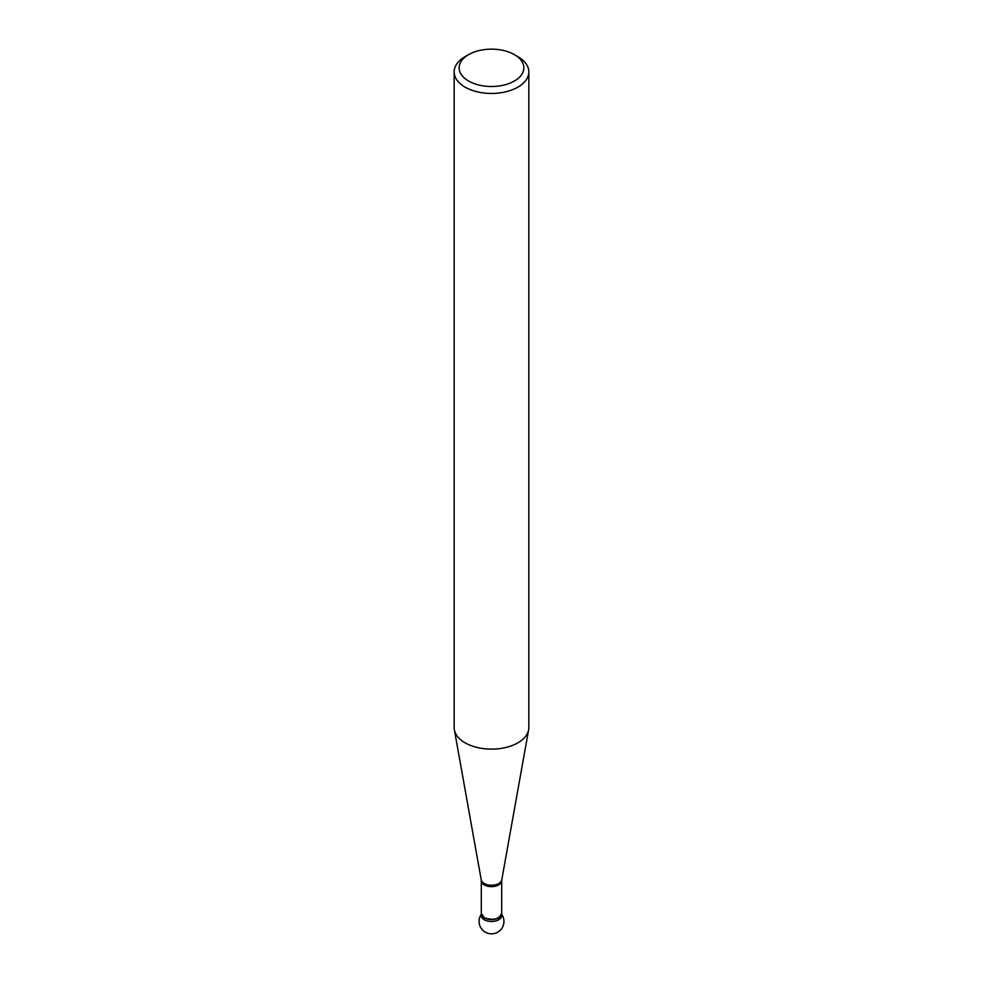 <?xml version="1.0" encoding="UTF-8"?>
<svg xmlns="http://www.w3.org/2000/svg" width="983" height="983" viewBox="0 0 983 983"><rect width="100%" height="100%" fill="white"/><g stroke="black" fill="none" stroke-linecap="round" stroke-linejoin="round"><path stroke-width="1.47" d="M454.158 71.894L454.158 727.58A37.342 21.552 0 0 0 454.367 729.791A37.342 21.552 0 0 0 465.094 742.816A37.342 21.552 0 0 0 503.996 747.891A37.342 21.552 0 0 0 528.633 729.791A37.342 21.552 0 0 0 528.842 727.58L528.842 71.894A37.342 21.552 180 0 1 505.79 91.812A37.342 21.552 180 0 1 465.094 87.143A37.342 21.552 180 0 1 454.158 71.894A37.342 21.552 180 0 1 465.094 56.658L468.621 54.618A32.353 18.677 0 0 0 468.621 81.036A32.353 18.677 0 0 0 514.379 81.036A32.353 18.677 0 0 0 514.379 54.618A32.353 18.677 0 0 0 468.621 54.618M481.301 913.49A10.199 5.886 0 0 0 481.301 913.711A10.199 5.886 0 0 0 484.287 917.876A10.199 5.886 0 0 0 495.407 919.154A10.199 5.886 0 0 0 501.699 913.711A10.199 5.886 0 0 0 501.699 913.49M517.906 56.658L514.379 54.618L517.906 56.658A37.342 21.552 180 0 1 528.842 71.894M481.424 914.645A10.199 5.886 180 0 1 481.535 914.313A10.199 5.886 0 0 0 491.5 921.476A10.199 5.886 0 0 0 501.465 914.313A10.199 5.886 180 0 1 501.576 914.645M501.699 913.711L501.699 915.578A10.199 5.886 180 0 1 491.5 921.476A10.199 5.886 180 0 1 481.301 915.578L481.301 913.711M501.699 913.563L501.699 880.731A10.199 5.886 180 0 1 495.395 886.175A10.199 5.886 180 0 1 484.287 884.897A10.199 5.886 180 0 1 481.301 880.731L481.228 879.883A10.322 5.959 0 0 0 484.201 883.484A10.322 5.959 0 0 0 494.953 884.884A10.322 5.959 0 0 0 501.772 879.883L528.633 729.791M481.461 913.563L484.287 917.717C493.294 920.666 499.045 919.277 501.539 913.563M481.228 879.883L454.367 729.791M481.301 913.563L481.301 880.731M501.699 880.731L501.772 879.883M481.301 914.276A12.447 12.447 0 0 0 499.769 930.704A12.447 12.447 0 0 0 501.699 914.276"/></g></svg>
